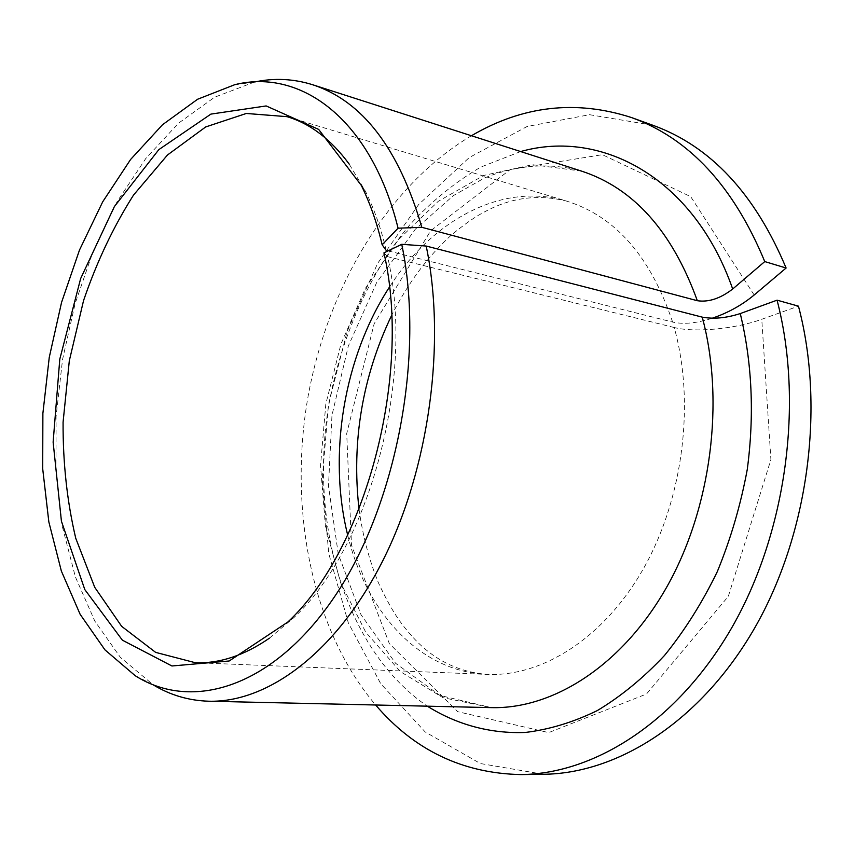 <?xml version="1.0" encoding="UTF-8"?>
<svg xmlns="http://www.w3.org/2000/svg" width="854" height="854" viewBox="0 0 854 854"><rect width="100%" height="100%" fill="white"/><g stroke="black" fill="none" stroke-linecap="round" stroke-linejoin="round"><path stroke-width="0.64" stroke-dasharray="4.27 3.2" d="M388.058 250.884L672.621 322.065C683.478 324.552 696.672 323.271 712.204 318.232M386.2 250.425C381.065 228.53 374.18 208.899 365.565 191.52L349.169 164.075M269.373 638.216L293.861 617.645C370.06 547.008 415.599 376.753 387.588 256.659L383.948 252.859M347.695 535.095C366.152 612.19 419.549 671.842 487.26 674.404C542.61 676.795 604.493 637.842 643.969 567.75C683.328 497.69 695.177 402.17 674.201 327.509C694.772 332.814 735.23 328.961 761.768 319.279L798.458 306.159M471.44 135.743C386.67 186.012 326.313 289.805 307.301 400.814C288.93 511.93 311.998 629.761 375.643 704.998M652.691 125.207L589.548 114.703L527.142 126.477L469.262 157.552L418.738 204.416L377.575 263.491L347.172 331.256L328.502 404.38L322.214 479.585L328.758 553.573L348.325 622.854L380.713 683.691L425.239 731.995L480.364 763.54L543.464 774.279M254.684 81.973L214.621 97.217L178.561 123.168L145.778 158.524L117.169 201.544L93.428 250.51L75.077 303.746L62.534 359.619L56.097 416.528L56.012 472.828L62.417 526.875L75.376 576.888L94.773 621.029L120.361 657.345L153.229 684.865M674.201 327.509L387.588 256.659M672.621 322.065C650.705 256.712 615.467 216.425 566.896 201.192C502.077 181.443 432.092 220.332 389.413 287.147M754.157 295.004L690.715 196.655L602.38 154.681L510.244 169.551L430.662 230.772L374.148 323.773L346.713 433.554L351.517 545.311L389.349 643.606L457.733 711.692L548.706 732.604L646.521 694.003L728.323 596.38L770.906 459.612L761.768 319.279M581.67 171.152L532.49 164.705L483.738 175.444L438.251 201.33L398.252 239.867L365.427 288.321L341.002 343.927L325.833 403.931L320.528 465.59L325.406 526.128L340.565 582.652L365.747 632.163L400.259 671.522L442.81 697.622L491.392 707.624L439.917 695.423L395.594 663.28L360.996 614.677L338.259 554.022L328.491 486.043L331.971 415.279L348.315 346.073L376.635 282.599L415.396 229.118L453.453 195.566L484.496 177.984C516.563 164.918 549.634 162.228 581.67 171.152M520.652 151.553L480.717 167.117C455.267 182.094 431.804 201.128 410.336 224.196C369.44 273.109 341.162 336.818 328.875 404.444C308.999 522.861 344.632 649.648 427.32 706.173M365.565 191.52L361.285 185.361M293.861 617.645L287.787 622.064M287.083 116.667L566.896 201.192C538.874 194.061 511.92 197.37 486.033 211.109C476.18 215.987 464.501 224.09 450.997 235.405C427.769 256.52 407.977 283.186 391.623 315.382M359.022 509.133C362.704 535.693 369.195 560.288 378.482 582.93C393.523 615.115 403.077 626.292 414.158 638.621C434.312 660.153 458.683 672.087 487.26 674.404L195.192 662.693M135.231 675.727L151.606 683.873M234.69 84.717L252.827 82.379"/><path stroke-width="1.28" d="M712.204 318.232C727.875 312.927 741.859 305.188 754.157 295.004L786.107 268.017L764.757 261.58L732.689 289.004C720.37 298.505 708.585 302.401 697.334 300.715L421.823 227.303L398.081 228.189C371.095 119.122 300.821 68.074 234.69 84.717L197.605 99.245L162.538 124.716L130.609 159.463L102.715 201.79L79.518 249.976L61.563 302.38L49.254 357.388L42.881 413.389L42.7 468.782L48.838 521.911L61.349 571.027L80.137 614.314L104.946 649.862L135.231 675.727C192.225 711.98 273.472 687.555 334.949 596.113C396.427 505.109 425.014 355.67 401.743 244.319L383.948 252.859C412.215 375.856 365.437 550.061 287.787 622.064L229.192 660.985L171.921 665.981L122.378 640.169L84.792 589.559L61.424 521.207L53.129 442.169L59.791 359.16L80.66 278.543L114.372 206.583L158.823 149.631L210.906 114.105L266.17 105.939L318.649 129.402L361.285 185.361C369.963 202.9 376.924 222.713 382.154 244.788L398.081 228.189M382.154 244.788L386.2 250.425L388.058 250.884M349.169 164.075C331 139.415 310.312 123.616 287.083 116.667L246.326 113.465L205.686 126.947L167.48 155.001L133.512 195.096C113.379 226.822 96.715 262.007 83.532 300.661L69.313 360.762L63.079 422.207C62.886 463.049 67.114 501.746 75.76 538.308L94.73 587.317L121.652 626.334L155.631 652.371L195.192 662.693C219.414 663.718 244.148 655.562 269.373 638.216M375.643 704.998C414.243 750.186 462.665 773.372 520.908 774.578C595.43 773.863 678.546 720.968 732.572 626.334C786.417 531.775 803.806 402.725 777.065 300.17L740.269 313.567C726.327 318.072 713.656 319.257 702.244 317.144L426.199 246.059L401.743 244.319M764.757 261.58C733.629 186.353 689.199 138.348 631.469 117.542C576.044 99.619 522.701 105.682 471.44 135.743M786.107 268.017C754.915 193.634 710.443 146.023 652.691 125.207L631.469 117.542M520.908 774.578L543.464 774.279C618.04 773.564 700.953 721.331 754.68 628C808.215 534.732 825.316 407.486 798.458 306.159L777.065 300.17M421.823 227.303C398.871 148.479 362.438 100.943 312.511 84.695C293.456 78.739 274.187 77.831 254.684 81.973M153.229 684.865C170.298 695.156 188.809 700.611 208.76 701.219C267.878 702.863 336.764 652.189 383.083 560.139C429.295 468.195 446.332 342.635 426.199 246.059M389.413 287.147C344.034 356.791 327.605 454.424 347.695 535.095M697.334 300.715C672.205 231.381 633.647 188.19 581.67 171.152L312.511 84.695M208.76 701.219L491.392 707.624C553.157 709.215 622.224 665.608 666.718 587.104C711.072 508.653 724.993 401.519 702.244 317.144M732.689 289.004C693.811 177.611 601.344 128.719 520.652 151.553M427.32 706.173C456.591 724.502 489.929 733.842 525.445 732.444C549.4 729.529 573.354 722.238 597.309 710.581C620.933 696.394 643.329 678.033 664.487 655.488C684.577 630.743 702.18 602.796 717.307 571.636C730.704 539.055 740.685 504.97 747.282 469.369C754.477 414.788 752.139 362.854 740.269 313.567M391.623 315.382C362.32 376.86 351.453 441.443 359.022 509.133"/></g></svg>
